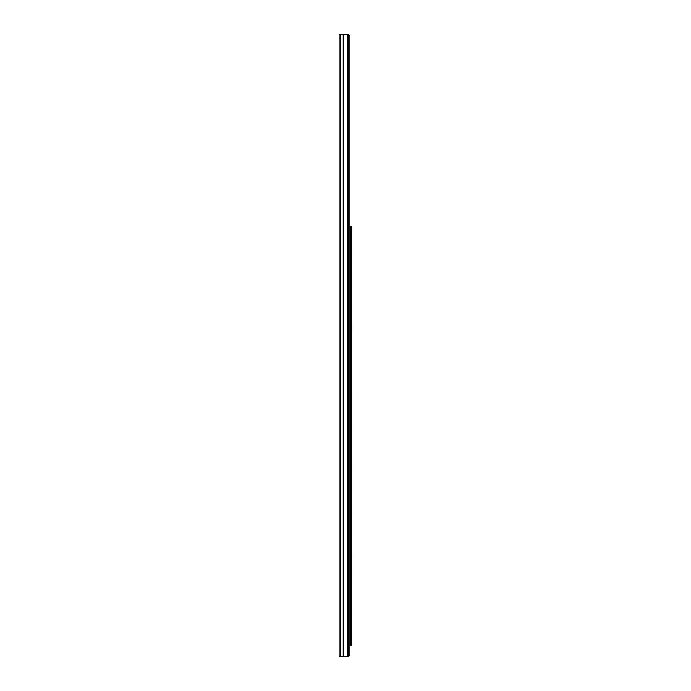 <?xml version="1.0" encoding="UTF-8"?>
<svg xmlns="http://www.w3.org/2000/svg" width="691" height="691" viewBox="0 0 691 691"><rect width="100%" height="100%" fill="white"/><g stroke="black" fill="none" stroke-linecap="round" stroke-linejoin="round"><path stroke-width="1.04" d="M339.108 617.564L339.108 619.577M339.108 619.628L339.108 621.14M339.108 509.017L339.108 511.029M339.108 511.081L339.108 512.592M339.108 490.921L339.108 492.933M339.108 492.985L339.108 494.497M339.108 310.009L339.108 312.021M339.108 312.073L339.108 313.584M339.108 291.913L339.108 293.925M339.108 293.977L339.108 295.489M339.108 92.905L339.108 94.917M339.108 94.969L339.108 96.481M339.108 74.818L339.108 76.831M339.108 76.882L339.108 78.394M339.108 74.023L339.108 74.853M339.108 73.255L339.108 73.807M339.108 92.119L339.108 92.948M339.108 91.342L339.108 91.894M339.108 291.127L339.108 291.956M339.108 290.35L339.108 290.902M339.108 309.214L339.108 310.043M339.108 308.445L339.108 308.998M339.108 490.135L339.108 490.964M339.108 489.358L339.108 489.91M339.108 508.222L339.108 509.051M339.108 507.453L339.108 508.006M339.108 616.769L339.108 617.607M339.108 616.001L339.108 616.553M339.108 625.916L339.108 629.311L339.108 625.916M339.108 42.186L339.108 38.221M347.556 34.55L339.108 34.55L339.108 656.45L348.273 656.45L348.273 34.55L347.556 34.55L347.556 656.45M339.108 37.66L339.445 38.221M349.914 35.517L349.914 655.431L348.273 655.431M349.914 39.465L349.914 45.684M349.914 48.517L349.914 231.053M349.914 246.73L349.914 626.884M349.914 643.045L349.914 654.412M349.914 641.896L349.914 638.484M349.914 631.419L349.914 628.033M349.914 245.573L349.914 239.932M349.914 237.333L349.914 230.569M349.905 35.232L348.273 35.232M351.831 641.308A1.304 1.304 0 0 0 351.892 640.928L351.892 629A1.304 1.304 0 0 0 351.831 628.62M351.831 244.994A1.304 1.304 0 0 0 351.892 244.614L351.892 232.686A1.304 1.304 0 0 0 351.831 232.306M348.273 656.45L348.895 656.45L348.895 655.431M351.538 226.76L351.831 645.126L350.985 645.126L350.985 643.589L351.831 643.589M351.831 228.298L350.985 228.298L350.985 643.589M350.985 228.298L350.985 226.76L351.831 226.76M350.985 226.76L349.914 226.76L349.914 645.126L350.985 645.126M351.831 596.221L350.985 596.221M350.985 553.258L351.831 553.258M343.496 34.55L343.496 656.45M343.211 34.55L343.211 656.45M340.516 34.55L340.516 656.45M348.273 656.165L348.895 656.165M350.199 226.76L350.199 645.126M350.916 226.76L350.916 645.126"/></g></svg>
